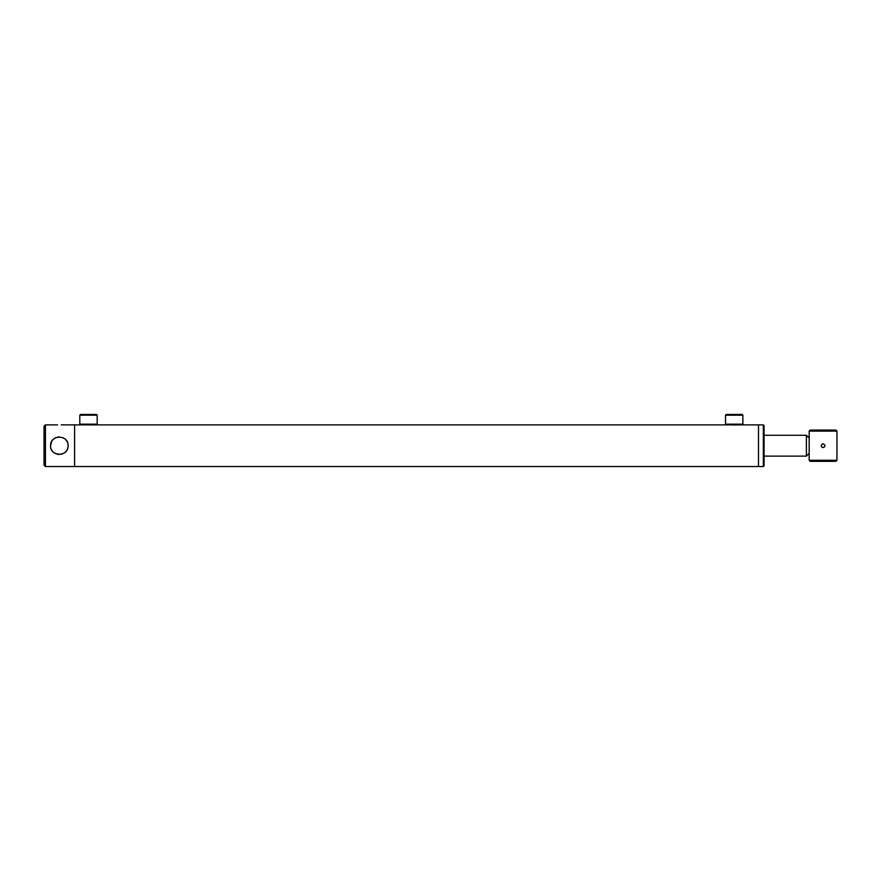 <?xml version="1.0" encoding="UTF-8"?>
<svg xmlns="http://www.w3.org/2000/svg" width="881" height="881" viewBox="0 0 881 881"><rect width="100%" height="100%" fill="white"/><g stroke="black" fill="none" stroke-linecap="round" stroke-linejoin="round"><path stroke-width="1.32" d="M91.051 424.906L85.909 424.906M736.153 424.972L731.615 424.906M758.497 425.226L758.497 466.192M61.23 424.873L74.599 424.873L74.599 466.534L758.145 466.534M91.261 424.873L758.145 424.873M45.438 466.534L45.438 424.873L44.05 426.272L44.05 465.146L45.438 466.534L74.599 466.534L74.599 424.873L82.605 424.873M90.446 424.972L91.04 424.906M806.401 435.291L806.401 456.127L809.176 453.341L809.176 438.066L806.401 435.291L764.047 435.291M79.808 415.16L80.501 414.466L96.469 414.466L97.163 415.16L79.808 415.16L79.808 424.179L97.163 424.179L97.163 415.16M79.808 424.179L80.501 424.873L96.469 424.873L97.163 424.179M725.515 415.16L726.208 414.466L742.176 414.466L742.87 415.16L725.515 415.16L725.515 424.179L742.87 424.179L742.87 415.16M758.497 424.873L758.497 466.534L763.353 466.534L763.353 424.873L758.497 424.873M763.353 424.873L764.047 425.567L764.047 465.84L763.353 466.534M45.438 424.873L57.562 424.895M59.324 436.943C61.791 437.174 61.791 437.174 59.324 436.943C61.791 437.174 61.791 437.174 59.324 436.943C61.791 437.174 61.791 437.174 59.324 436.943C56.858 437.174 56.858 437.174 59.324 436.943C56.858 437.174 56.858 437.174 59.324 436.943L58.664 436.965M57.419 437.152L58.454 436.987M50.558 445.709C50.019 457.019 68.63 457.019 68.09 445.709C68.641 434.388 50.008 434.399 50.558 445.709L51.605 441.557M67.914 447.46L67.408 449.09M66.604 450.598L66.097 451.281M65.513 451.909L64.214 452.988M62.705 453.792L61.053 454.299M59.159 454.475L58.454 454.431M57.584 454.299L55.955 453.803M54.446 452.988L53.124 451.909M52.045 450.587L51.605 449.861M52.045 440.819L53.124 439.509M54.446 438.43L55.944 437.615M62.716 437.626L64.203 438.43M65.524 439.509L66.097 440.137M66.604 440.83L67.408 442.317M67.914 443.969L68.09 445.709M824.913 445.224L824.968 445.709C823.702 443.242 822.425 443.242 821.158 445.709C822.425 448.165 823.702 448.165 824.968 445.709L824.627 446.81M821.709 447.052L821.29 446.403M809.176 431.128L836.95 431.128L835.904 430.082L810.223 430.082L809.176 431.128L809.176 438.066M835.904 461.325L810.223 461.325L809.176 460.289L836.95 460.289L835.904 461.325M809.176 451.634L809.176 460.289M836.95 431.128L836.95 460.289M822.336 443.947L823.471 443.848M806.401 456.127L764.047 456.127M742.176 424.873L742.87 424.179M726.208 424.873L725.515 424.179"/></g></svg>
